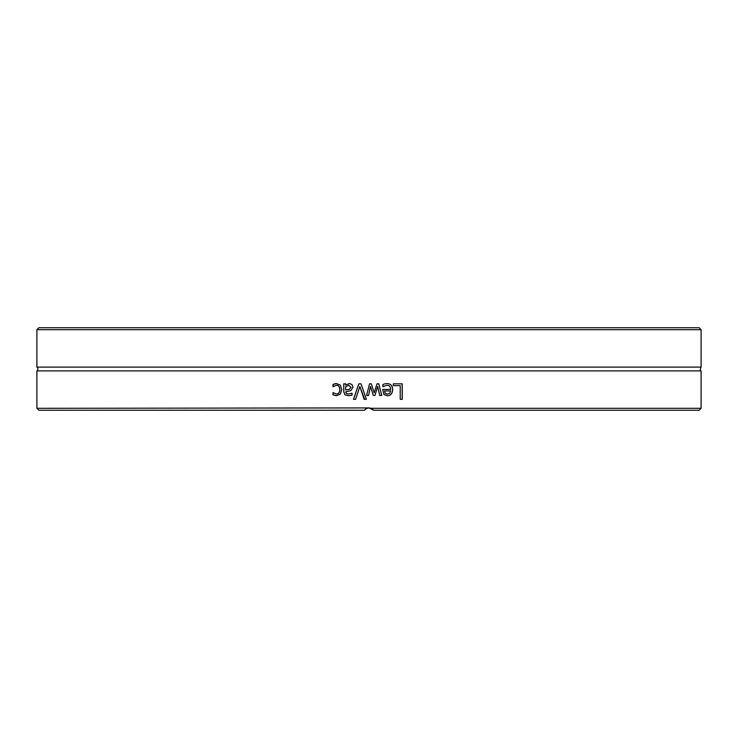 <?xml version="1.0" encoding="UTF-8"?>
<svg xmlns="http://www.w3.org/2000/svg" width="738" height="738" viewBox="0 0 738 738"><rect width="100%" height="100%" fill="white"/><g stroke="black" fill="none" stroke-linecap="round" stroke-linejoin="round"><path stroke-width="1.11" d="M701.1 329.692L699.163 327.755L38.837 327.755L36.9 329.692L701.1 329.692L701.1 367.109L36.9 367.109A2.325 2.325 0 0 1 36.9 370.891L36.9 408.308L369 407.92L371.085 408.308L373.649 410.245L369 407.92L366.786 408.363M36.9 408.308L38.837 410.245L364.351 410.245L366.915 408.308M369 393.382L368.557 395.457L366.583 395.457L369.535 383.834L371.343 383.834L374.175 392.8L376.998 383.834L378.797 383.834L381.767 395.457L379.738 395.457L377.681 386.463L374.932 395.457L373.308 395.457L370.485 386.463L369 393.382L370.485 386.463M373.649 410.245L699.163 410.245L701.1 408.308L701.1 370.891L36.9 370.891M701.1 408.308L371.085 408.308M355.578 399.332L353.484 399.332L358.816 383.834L361.039 383.834L366.371 399.332L364.157 399.332L359.867 386.463L355.578 399.332M393.326 385.67L393.326 383.834L402.265 383.834L402.265 399.332L400.217 399.332L400.217 385.67L393.326 385.67M384.627 383.898L386.823 383.575C390.623 383.649 392.57 385.66 392.662 389.59C392.468 393.548 390.688 395.614 387.302 395.789L383.935 394.498L382.644 389.452L390.679 389.452C390.605 386.712 389.332 385.319 386.85 385.282L382.865 386.684L382.865 384.553L384.627 383.898M345.688 383.834L345.688 385.07L349.461 383.511L351.952 384.535L352.976 387.201L350.864 390.605L345.688 391.86L346.473 393.612L348.502 394.009L352.044 393.216L352.044 395.208L348.493 395.734L344.997 394.867L343.733 391.786L343.733 383.834L345.688 383.834M334.499 383.871L336.39 383.575L340.292 385.07L341.795 389.627L340.292 394.147L336.39 395.725L332.986 394.83L332.986 392.634L336.427 394.018C338.558 393.954 339.674 392.487 339.784 389.627C339.711 386.813 338.594 385.365 336.427 385.282L332.986 386.684L332.986 384.489L336.491 383.575M366.758 408.372L365.467 409.12M364.867 409.655L364.351 410.245M364.655 399.332L359.867 386.463M353.53 399.332L358.843 383.834M402.173 383.834L402.173 399.332M385.218 393.28L384.507 390.946L385.218 393.28L387.413 394.184L389.729 393.262L390.679 390.946L384.553 390.946M385.171 393.28L387.413 394.184M386.85 385.282L382.819 386.684M386.767 383.575C390.559 383.649 392.505 385.66 392.598 389.59C392.404 393.548 390.623 395.614 387.247 395.789M377.653 386.463L374.913 395.457M376.98 383.834L378.769 383.834L381.731 395.457L379.71 395.457M371.334 383.834L374.175 392.8M366.592 395.457L369 385.937M348.76 385.319L345.688 386.703L345.688 389.922L349.166 389.452L350.965 387.339L348.76 385.319L350.965 387.339M351.011 387.339L349.231 389.452L345.688 389.922M348.548 395.734L345.07 394.867L343.807 391.786L343.807 383.834M348.502 394.009L351.98 393.216M345.688 385.07L349.517 383.511M333.198 386.684L333.087 384.489L334.591 383.871M336.427 394.018L336.528 394.018C338.641 393.954 339.757 392.487 339.867 389.627C339.803 386.813 338.687 385.365 336.528 385.282L336.427 385.282M336.491 395.725L333.087 394.83L333.198 392.634M36.9 329.692L36.9 367.109M701.1 370.891C700.002 371.076 700.002 369.812 701.1 367.109"/></g></svg>
